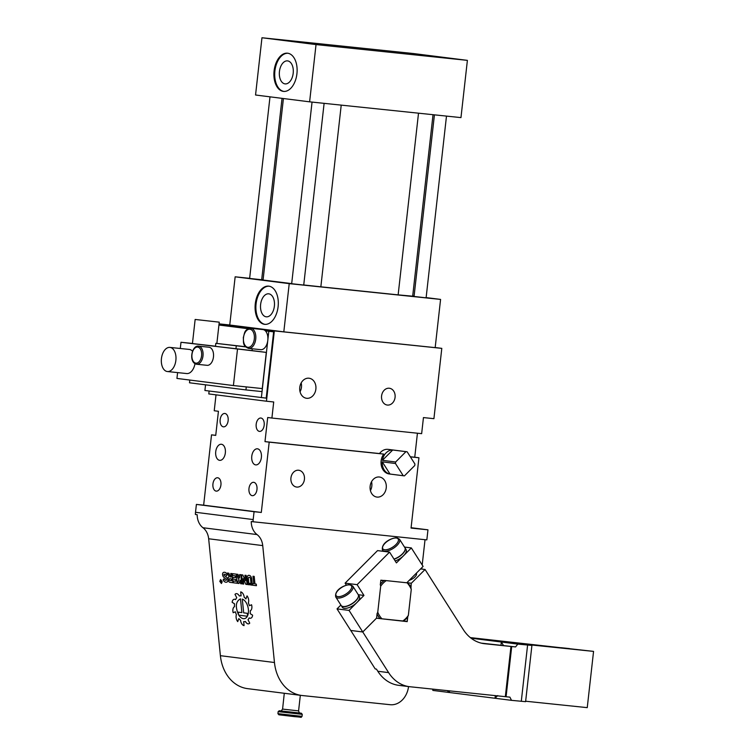 <?xml version="1.0" encoding="UTF-8"?>
<svg xmlns="http://www.w3.org/2000/svg" width="755" height="755" viewBox="0 0 755 755"><rect width="100%" height="100%" fill="white"/><g stroke="black" fill="none" stroke-linecap="round" stroke-linejoin="round"><path stroke-width="1.13" d="M403.245 475.725A12.127 9.711 97.2 0 0 403.68 475.792A12.127 9.711 97.2 0 0 404.454 475.848L414.75 465.524A12.127 9.711 97.2 0 0 414.92 464.014L407.153 451.792A12.127 9.711 97.2 0 0 406.718 451.726A12.127 9.711 97.2 0 0 405.945 451.669L392.723 449.999A12.127 9.711 97.2 0 0 382.426 460.333L395.639 462.003A12.127 9.711 97.2 0 0 395.469 463.513L382.257 461.843A12.127 9.711 97.2 0 0 390.024 474.055L403.245 475.725L395.469 463.513M388.259 449.395A12.127 9.711 97.2 0 0 388.098 449.376A12.127 9.711 97.2 0 0 387.928 449.357A12.127 9.711 97.2 0 0 379.52 453.557L383.719 454.085A12.127 9.711 97.2 0 0 381.473 466.194A12.127 9.711 97.2 0 0 388.825 473.904A12.127 9.711 97.2 0 0 389.259 473.97L403.68 475.792M395.639 462.003L405.945 451.669M390.024 474.055L382.257 461.843M382.426 460.333L392.723 449.999M219.054 323.923L274.339 330.907L441.798 348.366L433.917 418.676L423.451 417.581L421.649 433.653L271.904 418.043L273.706 401.971L266.458 401.216L274.339 330.907M266.458 401.216L208.786 393.931L209.116 391.024M265.298 330.784L273.64 331.832L266.204 398.13L204.907 390.486L205.549 384.814M248.499 328.661L218.941 324.924M312.674 379.841A10.108 8.097 97.2 0 0 309.088 378.227A10.108 8.097 97.2 0 0 300.33 384.871A10.108 8.097 97.2 0 0 302.972 396.668A10.108 8.097 97.2 0 0 306.558 398.281A10.108 8.097 97.2 0 0 315.316 391.637A10.108 8.097 97.2 0 0 312.674 379.841M392.392 389.599A8.465 6.776 97.2 0 0 389.391 388.249A8.465 6.776 97.2 0 0 382.049 393.817A8.465 6.776 97.2 0 0 384.267 403.689A8.465 6.776 97.2 0 0 387.268 405.048A8.465 6.776 97.2 0 0 394.61 399.48A8.465 6.776 97.2 0 0 392.392 389.599M208.663 538.768L262.731 545.601L274.461 662.512A40.43 32.371 97.2 0 0 301.67 695.468L247.602 688.645A40.43 32.371 -82.8 0 1 220.394 655.68L208.663 538.768A16.176 12.948 97.2 0 0 202.972 527.736A16.176 12.948 97.2 0 1 197.187 514.702L195.385 514.476A16.176 12.948 97.2 0 1 195.517 512.277L196.394 504.416L203.642 505.17L211.523 434.861L215.732 435.39L218.431 411.286L214.231 410.758L216.015 394.846M219.063 323.867L229.756 324.98M435.182 347.526L441.798 348.366M249.641 278.321L235.154 276.811L229.746 325.018L283.814 331.851L435.173 347.63L440.58 299.414L426.131 297.593M273.64 331.832L265.42 330.907A10.108 6.049 -84 0 0 262.919 329.567A10.108 6.049 -84 0 0 262.834 329.558A10.108 6.049 -84 0 0 262.759 329.548M248.32 328.746L218.931 325.027M268.808 331.332L261.372 397.621M417.43 433.219L414.74 457.228L418.94 457.757L411.05 528.075L427.962 529.831L411.098 527.707M203.642 505.17L261.305 512.456L269.195 442.147L264.986 441.618L379.52 453.557M271.904 418.043L267.695 417.515L264.986 441.618M223.631 445.535A8.088 4.841 96 0 1 224.981 454.831A8.088 4.841 96 0 1 219.696 460.342A8.088 4.841 96 0 1 217.44 459.059A8.088 4.841 96 0 1 216.09 449.772A8.088 4.841 96 0 1 221.375 444.261A8.088 4.841 96 0 1 223.631 445.535M259.673 450.093A8.088 4.841 96 0 1 261.022 459.38A8.088 4.841 96 0 1 255.737 464.901A8.088 4.841 96 0 1 253.482 463.617A8.088 4.841 96 0 1 252.132 454.331A8.088 4.841 96 0 1 257.417 448.81A8.088 4.841 96 0 1 259.673 450.093M255.549 483.379A6.72 4.02 96 0 1 256.672 491.099A6.72 4.02 96 0 1 252.274 495.676A6.72 4.02 96 0 1 250.405 494.61A6.72 4.02 96 0 1 249.282 486.899A6.72 4.02 96 0 1 253.671 482.313A6.72 4.02 96 0 1 255.549 483.379M219.507 478.821A6.72 4.02 96 0 1 220.63 486.541A6.72 4.02 96 0 1 216.232 491.127A6.72 4.02 96 0 1 214.363 490.061A6.72 4.02 96 0 1 213.24 482.341A6.72 4.02 96 0 1 217.629 477.764A6.72 4.02 96 0 1 219.507 478.821M262.759 419.091A6.72 4.02 96 0 1 263.882 426.811A6.72 4.02 96 0 1 259.484 431.398A6.72 4.02 96 0 1 257.615 430.331A6.72 4.02 96 0 1 256.492 422.611A6.72 4.02 96 0 1 260.881 418.025A6.72 4.02 96 0 1 262.759 419.091M226.717 414.542A6.72 4.02 96 0 1 227.84 422.253A6.72 4.02 96 0 1 223.442 426.839A6.72 4.02 96 0 1 221.574 425.773A6.72 4.02 96 0 1 220.451 418.062A6.72 4.02 96 0 1 224.839 413.476A6.72 4.02 96 0 1 226.717 414.542M301.169 382.927A10.108 8.097 -82.8 0 1 300.056 391.76M263.099 279.718L261.702 279.577M283.814 331.851L289.222 283.635L440.58 299.414M235.154 276.811L289.222 283.635M274.046 289.184A19.205 11.504 -84 0 0 268.686 286.136A19.205 11.504 -84 0 0 256.134 299.244A19.205 11.504 -84 0 0 259.343 321.3A19.205 11.504 -84 0 0 264.703 324.339A19.205 11.504 -84 0 0 277.255 311.239A19.205 11.504 -84 0 0 274.046 289.184M414.099 296.073L412.702 295.894M260.664 349.659A10.108 6.049 -84 0 0 260.739 349.669A10.108 6.049 -84 0 0 267.798 340.373A10.108 6.049 -84 0 0 265.42 330.907M245.564 346.734L215.836 343.327L215.505 346.347L252.028 350.603L252.236 348.782M246.272 386.909L245.941 389.92L262.042 391.6L266.326 352.406L252.028 350.603M215.741 435.305L211.523 434.861M269.195 442.147L383.719 454.085M195.517 512.277L253.18 519.563L254.067 511.701L261.305 512.456M253.18 519.563A16.176 12.948 97.2 0 0 253.057 521.762L426.839 539.882L427.962 529.831M410.38 456.869L418.94 457.757M383.04 478.632A10.108 8.097 97.2 0 0 379.454 477.018A10.108 8.097 97.2 0 0 370.696 483.662A10.108 8.097 97.2 0 0 373.338 495.459A10.108 8.097 97.2 0 0 376.924 497.073A10.108 8.097 97.2 0 0 385.682 490.429A10.108 8.097 97.2 0 0 383.04 478.632M301.745 471.611A8.465 6.776 97.2 0 0 298.744 470.252A8.465 6.776 97.2 0 0 291.402 475.82A8.465 6.776 97.2 0 0 293.62 485.701A8.465 6.776 97.2 0 0 296.621 487.05A8.465 6.776 97.2 0 0 303.963 481.482A8.465 6.776 97.2 0 0 301.745 471.611M410.314 456.766L414.74 457.228M196.394 504.416L254.067 511.701M312.051 102.085L291.675 283.71L303.727 285.069L324.112 103.35M434.427 114.845L414.051 296.47L426.103 297.829L446.488 116.1M269.997 96.829L249.631 278.406L250.622 278.548L261.683 279.756L282.03 98.348M433.03 114.703L412.674 296.196L398.14 294.875L320.847 286.815L341.222 105.134M283.418 98.528L263.061 280.03L291.685 283.616M303.746 284.975L320.847 286.815M265.109 324.376A19.205 11.504 96 0 1 260.145 321.385A19.205 11.504 96 0 1 256.851 299.641A19.205 11.504 96 0 1 269.082 286.192M192.459 343.459L180.992 342.27L180.294 348.489M262.268 388.57L266.288 352.406L180.992 342.27M195.149 319.459L219.252 322.159L195.149 319.459L192.44 343.563L215.515 346.205M245.724 346.894L215.836 343.327M236.268 345.913L235.928 348.923M262.381 388.58L233.408 385.56L237.466 349.405M189.798 380.058L189.496 382.785L245.941 389.92M253.057 521.762L251.255 521.535A16.176 12.948 97.2 0 0 257.04 534.568A16.176 12.948 97.2 0 1 262.731 545.601M421.734 569.072L421.894 567.618M422.196 564.976L425.027 539.693M371.536 481.718A10.108 8.097 -82.8 0 1 370.422 490.552M271.923 295.649A11.57 6.927 96 0 1 273.857 308.937A11.57 6.927 96 0 1 266.298 316.826A11.57 6.927 96 0 1 263.07 314.995A11.57 6.927 96 0 1 261.136 301.707A11.57 6.927 96 0 1 268.695 293.818A11.57 6.927 96 0 1 271.923 295.649M177.595 372.602L176.934 378.425L233.408 385.56M207.04 365.326A9.098 5.445 -84 0 0 207.115 365.326A9.098 5.445 -84 0 0 213.467 356.907A9.098 5.445 -84 0 0 209.069 347.243A9.098 5.445 -84 0 0 209.003 347.234A9.098 5.445 -84 0 0 208.927 347.225M186.627 373.536A12.127 7.267 -84 0 0 186.721 373.555A12.127 7.267 -84 0 0 194.998 363.683M192.534 351.245A12.127 7.267 -84 0 0 189.326 349.433A12.127 7.267 -84 0 0 189.231 349.423A12.127 7.267 -84 0 0 189.137 349.414M301.67 695.468A40.43 32.371 97.2 0 0 302.226 695.534L390.231 704.708A20.215 16.185 97.2 0 0 408.549 686.578M261.966 37.75L255.549 95.007L309.616 101.831L460.965 117.61L467.392 60.362L413.325 53.529L261.966 37.75L316.034 44.583L467.392 60.362M167.308 371.526A12.127 7.267 -84 0 0 167.393 371.536A12.127 7.267 -84 0 0 175.877 360.305A12.127 7.267 -84 0 0 170.007 347.423A12.127 7.267 -84 0 0 169.913 347.404A12.127 7.267 -84 0 0 161.438 358.644A12.127 7.267 -84 0 0 167.308 371.526M222.206 581.69L220.564 579.566L219.799 581.388L221.441 583.511L222.206 581.69M240.685 591.911L241.081 595.874A13.156 7.578 -102.5 0 0 239.533 595.94A13.156 7.578 -102.5 0 0 239.316 595.997A5.059 2.916 -102.5 0 0 236.079 593.675A5.059 2.916 -102.5 0 0 235.003 594.374L236.759 597.752A13.137 7.559 -102.5 0 0 235.607 599.621A5.059 2.907 -102.5 0 0 234.059 599.291A5.059 2.907 -102.5 0 0 232.144 602.32L234.55 603.84A13.109 7.55 -102.5 0 0 234.484 606.737A5.049 2.907 -102.5 0 0 233.182 612.73L235.352 611.795A13.118 7.55 -102.5 0 0 236.381 614.617A5.04 2.907 -102.5 0 0 237.74 621.62L238.835 618.59A13.146 7.569 -102.5 0 0 240.562 620.261A5.049 2.907 -102.5 0 0 244.063 625.593L243.667 621.629A13.156 7.578 -102.5 0 0 245.224 621.563A13.156 7.578 -102.5 0 0 245.441 621.507A5.059 2.916 -102.5 0 0 248.669 623.838A5.059 2.916 -102.5 0 0 249.745 623.139L248.008 619.751A13.137 7.559 -102.5 0 0 249.15 617.883A5.059 2.907 -102.5 0 0 250.698 618.222A5.059 2.907 -102.5 0 0 252.614 615.183L250.207 613.673A13.109 7.55 -102.5 0 0 250.264 610.776A5.049 2.907 -102.5 0 0 251.566 604.774L249.405 605.708A13.118 7.55 -102.5 0 0 248.367 602.886A5.04 2.907 -102.5 0 0 247.008 595.884L245.922 598.913A13.146 7.569 -102.5 0 0 244.186 597.243A5.049 2.907 -102.5 0 0 240.685 591.911L241.1 595.874M235.626 599.621L235.607 599.621A13.137 7.559 -102.5 0 1 236.759 597.752L235.003 594.374M223.782 572.328A8.012 4.615 -102.5 0 0 223.508 572.403L223.499 572.413A8.012 4.615 -102.5 0 1 223.773 572.328A8.012 4.615 -102.5 0 1 224.716 572.29A5.059 2.916 -102.5 0 1 227.321 574.574L226.481 575.64A3.029 1.746 -102.5 0 0 224.914 574.272A5.983 3.445 -102.5 0 0 224.216 574.3A5.983 3.445 -102.5 0 0 224.008 574.366L224.093 575.489L226.566 577.188A2.624 1.51 -102.5 0 1 227.85 579.849A2.624 1.51 -102.5 0 1 226.944 582.077A8.012 4.615 -102.5 0 1 226.66 582.162A8.012 4.615 -102.5 0 1 225.717 582.199A5.059 2.916 -102.5 0 1 223.112 579.915L223.952 578.849A3.029 1.746 -102.5 0 0 225.518 580.217A5.983 3.445 -102.5 0 0 226.226 580.189A5.983 3.445 -102.5 0 0 226.434 580.133L226.349 579L223.867 577.301L226.358 579L226.434 580.133A5.983 3.445 -102.5 0 1 226.236 580.18A5.983 3.445 -102.5 0 0 226.236 580.18L226.226 580.189M223.499 572.413A2.624 1.51 -102.5 0 0 222.583 574.64A2.624 1.51 -102.5 0 0 223.867 577.301M227.425 573.026L229.143 576.886L227.406 573.026L228.812 573.196L230.53 577.018L231.134 577.094L230.766 573.451L231.964 573.602L232.88 582.709L229.973 582.341L232.88 582.709M229.143 576.886A2.784 1.604 -102.5 0 0 229.095 576.895A2.784 1.604 -102.5 0 0 228.076 579.68A2.784 1.604 -102.5 0 0 229.973 582.341L229.992 582.341A2.784 1.604 -102.5 0 1 228.095 579.689A2.784 1.604 -102.5 0 1 229.105 576.886M233.361 582.775L237.212 583.256L236.296 574.149L232.446 573.658L232.634 575.48L235.277 575.82L235.475 577.632L232.814 577.301L233.002 579.132L235.645 579.462L235.843 581.284L233.182 580.954L233.361 582.775L237.212 583.256M240.571 583.681L241.77 583.832L240.864 574.725L239.656 574.574L239.505 577.962L237.929 574.347L236.532 574.178L238.891 579.557L237.447 583.285L238.957 583.483L240.222 580.208L240.571 583.681L241.77 583.832M245.856 584.351L247.064 584.502L246.149 575.385L244.941 575.235L245.498 580.718L242.78 574.961L241.581 574.81L242.497 583.926L243.695 584.077L243.167 578.594L245.856 584.351L247.055 584.502M249.273 583.219L249.848 584.851M250.141 583.332L250.707 584.955M251.141 585.021L252.349 585.172L251.726 579.028A3.435 1.982 -102.5 0 0 249.348 575.404L248.867 575.338A3.435 1.982 -102.5 0 0 248.461 575.357A3.435 1.982 -102.5 0 0 247.168 578.453L247.782 584.596L248.98 584.748L248.367 578.604A1.416 0.812 -102.5 0 1 248.905 577.33A1.416 0.812 -102.5 0 0 248.905 577.33L248.905 577.33A1.416 0.812 -102.5 0 1 249.065 577.32L249.546 577.386A1.416 0.812 -102.5 0 1 250.528 578.877L251.141 585.021L252.349 585.163M253.746 583.785L252.425 583.615L252.585 585.201L256.436 585.691L256.275 584.106L254.954 583.936L254.199 576.405L252.991 576.254L253.746 583.785L253.01 576.254M309.616 101.831L316.034 44.583M292.864 56.248A19.205 11.504 -84 0 0 287.504 53.199A19.205 11.504 -84 0 0 274.952 66.298A19.205 11.504 -84 0 0 278.161 88.363A19.205 11.504 -84 0 0 283.521 91.402A19.205 11.504 -84 0 0 296.073 78.303A19.205 11.504 -84 0 0 292.864 56.248M220.573 579.566L219.818 581.388L221.451 583.511M245.941 598.913L247.027 595.903M251.566 604.783L249.405 605.708M249.159 617.883L249.15 617.883A5.059 2.907 -102.5 0 0 250.707 618.222M245.441 621.507L245.46 621.507A5.059 2.916 -102.5 0 0 248.678 623.828M243.686 621.629L243.667 621.629A13.156 7.578 -102.5 0 0 245.233 621.563M238.835 618.59L238.844 618.59A13.146 7.569 -102.5 0 0 240.581 620.261L240.562 620.261A5.049 2.907 -102.5 0 0 244.063 625.584M235.362 611.795L235.352 611.795A13.118 7.55 -102.5 0 0 236.4 614.617A5.04 2.907 -102.5 0 0 237.749 621.601M234.55 603.84L234.569 603.83A13.109 7.55 -102.5 0 0 234.503 606.727A5.049 2.907 -102.5 0 0 233.201 612.72M234.569 603.83L232.162 602.32A5.059 2.907 -102.5 0 1 234.069 599.281M236.088 593.675A5.059 2.916 -102.5 0 0 235.022 594.364M226.491 575.631A3.029 1.746 -102.5 0 0 224.933 574.272A5.983 3.445 -102.5 0 0 224.226 574.3L224.216 574.3M223.112 579.915L223.131 579.906A5.059 2.916 -102.5 0 0 225.726 582.19A8.012 4.615 -102.5 0 0 226.67 582.152M223.131 579.906L223.961 578.859M223.508 572.403A2.624 1.51 -102.5 0 0 222.602 574.64A2.624 1.51 -102.5 0 0 223.886 577.292M231.134 577.094L230.785 573.451M233.201 580.954L233.38 582.766M232.833 577.311L233.012 579.123L235.654 579.462L235.843 581.284M232.464 573.658L232.644 575.48L235.296 575.81L235.475 577.632M240.222 580.208L240.59 583.681M236.551 574.178L238.901 579.557L237.466 583.285L238.967 583.473M239.675 574.574L239.524 577.952M245.875 584.351L243.167 578.594M241.6 574.819L242.515 583.926L243.695 584.077M245.498 580.718L244.96 575.244M250.528 578.877L251.16 585.012M250.547 578.877A1.416 0.812 -102.5 0 0 249.565 577.377L249.546 577.386M249.065 577.32L249.565 577.377M248.47 575.357A3.435 1.982 -102.5 0 0 247.178 578.453L247.8 584.587L248.98 584.738M252.444 583.615L252.604 585.201L256.426 585.682M283.918 91.43A19.205 11.504 96 0 1 278.963 88.448A19.205 11.504 96 0 1 275.669 66.704A19.205 11.504 96 0 1 287.9 53.256M221.394 583.313L222.102 581.671L220.611 579.764L219.922 581.407L221.394 583.313L222.083 581.68L220.62 579.764M238.533 614.74C235.088 606.633 235.739 601.339 240.496 598.847L241.893 612.616L238.269 612.163L238.533 614.74L238.287 612.163M247.555 615.872L247.536 615.872A10.089 5.804 -102.5 0 0 248.404 609.512A10.098 5.814 -102.5 0 0 242.308 599.074L243.676 612.843L247.281 613.296L247.536 615.872A10.089 5.804 -102.5 0 0 248.386 609.512A10.098 5.814 -102.5 0 0 242.298 599.074L242.308 599.074M244.582 618.609L244.563 618.609A10.117 5.823 -102.5 0 0 244.582 618.609A10.117 5.823 -102.5 0 0 247.376 616.24L238.788 615.165A10.117 5.823 -102.5 0 0 244.563 618.609A10.117 5.823 -102.5 0 0 247.357 616.24L238.788 615.165M229.614 578.717L229.595 578.717A0.925 0.538 -102.5 0 1 229.709 578.707L231.313 578.915L231.511 580.737L231.332 578.915L229.718 578.707A0.925 0.538 -102.5 0 0 229.888 580.538L231.502 580.737M407.087 582.813L384.248 580.416A24.264 19.422 97.2 0 0 380.265 584.408L380.68 586.191L377.755 612.23L376.962 613.862A24.264 19.422 97.2 0 0 379.963 618.59L403.576 621.044A24.264 19.422 97.2 0 0 407.558 617.052L408.351 615.419L411.267 589.381L410.862 587.598A24.264 19.422 97.2 0 0 407.86 582.879L407.087 582.813A23.245 18.62 97.2 0 1 411.267 589.381M404.491 547.064L411.343 547.922L423.102 566.41L406.785 582.784L407.86 582.879M376.518 618.147L379.963 618.59M290.741 62.712A11.57 6.927 96 0 1 292.676 76A11.57 6.927 96 0 1 285.116 83.89A11.57 6.927 96 0 1 281.889 82.059A11.57 6.927 96 0 1 279.954 68.771A11.57 6.927 96 0 1 287.513 60.881A11.57 6.927 96 0 1 290.741 62.712M240.496 598.847L241.874 612.616M386.22 580.633A23.245 18.62 97.2 0 0 380.68 586.191M377.755 612.23A23.245 18.62 97.2 0 0 381.936 618.807M402.811 620.978A23.245 18.62 97.2 0 0 408.351 615.419M221.338 580.34L221.715 582.879L220.922 582.775L220.29 580.208L221.46 581.605L221.357 580.34L221.46 581.605M221.715 582.869L220.941 582.775L220.734 581.52M220.998 581.539L220.309 580.208M221.498 581.794L220.819 581.718L221.498 581.794L221.583 582.662L220.762 581.718M221.489 581.803L221.574 582.662M403.661 620.978L406.945 621.393L403.576 621.044M379.85 618.572L376.452 618.213M376.358 618.203L407.209 621.629L407.417 617.231M410.758 587.39L411.23 583.228L406.888 582.681M407.209 621.629L407.766 616.627M410.975 588.06L411.23 583.228M409.286 580.265A6.068 2.614 -32.5 0 0 414.797 577.065A6.068 2.614 -32.5 0 0 416.382 573.29L416.335 573.205M470.346 637.607L593.562 651.395L521.082 643.921L531.916 645.421L525.603 701.669L511.512 700.347L509.918 697.148L410.069 686.757A40.43 32.371 97.2 0 1 409.512 686.701A40.43 32.371 97.2 0 1 388.617 672.62L362.759 631.973L350.745 630.453L362.749 631.963L376.585 618.081L377.075 614.098M503.387 645.317L501.32 642.014L517.817 644.1L515.552 646.922L510.956 646.469L505.322 696.695M420.592 568.921L425.065 569.487L463.296 629.595A40.43 32.371 97.2 0 0 484.191 643.675A40.43 32.371 97.2 0 0 484.748 643.741L510.956 646.469M515.552 646.922L481.294 643.137M495.308 695.648L495.016 698.271L497.705 695.6M517.817 644.1L531.916 645.421M432.738 689.126L432.86 690.419L511.512 700.347M411.343 547.922L396.413 562.9L389.561 552.122L357.115 584.663L363.967 595.44L349.046 610.408L362.749 631.963M384.116 580.519L380.841 580.18L380.378 584.266M377.038 614.032L376.585 618.081M340.873 605.038L337.032 608.898L349.046 610.408M337.032 608.898L350.735 630.444M389.561 552.122L377.547 550.603L345.101 583.153L346.366 585.134M380.841 580.18L380.426 584.21M383.889 580.699L380.86 580.387M500.971 645.185L501.32 642.014L471.092 638.202M498.366 641.146L485.559 639.796L498.366 641.146M546.667 646.186L533.86 644.836L546.667 646.186M521.261 643.553L512.721 642.656L521.261 643.553M569.563 648.592L561.031 647.696L569.563 648.592M525.65 701.225L587.248 707.643L593.562 651.395M395.158 560.918A10.108 4.36 -32.5 0 0 403.557 555.737A10.108 4.36 -32.5 0 0 406.077 549.555L405.001 547.856A10.108 4.36 -32.5 0 0 404.944 547.781M345.101 583.153L357.115 584.663M341.175 605.501A10.108 4.36 -32.5 0 0 341.222 605.576A10.108 4.36 -32.5 0 0 343.261 606.661A10.108 4.36 -32.5 0 0 354.038 602.433A10.108 4.36 -32.5 0 0 358.276 594.723L363.967 595.44M341.222 605.576L342.298 607.265A10.108 4.36 -32.5 0 0 344.337 608.351A10.108 4.36 -32.5 0 0 356.832 602.603A10.108 4.36 -32.5 0 0 359.352 596.412L358.276 594.723A10.108 4.36 -32.5 0 0 358.229 594.647M449.546 690.872L449.357 692.495L447.234 690.636M394.082 559.228A10.108 4.36 -32.5 0 0 402.708 553.811A10.108 4.36 -32.5 0 0 405.001 547.856M393.987 559.077A10.108 4.36 -32.5 0 0 402.604 553.66A10.108 4.36 -32.5 0 0 404.897 547.705L399.518 539.24L396.951 537.805C392.166 537.569 380.945 542.571 382.455 550.093A10.108 4.36 -32.5 0 0 384.493 551.169A10.108 4.36 -32.5 0 0 395.28 546.95A10.108 4.36 -32.5 0 0 399.518 539.24M335.739 596.95L341.118 605.416A10.108 4.36 -32.5 0 0 343.157 606.501A10.108 4.36 -32.5 0 0 353.944 602.273A10.108 4.36 -32.5 0 0 358.181 594.572L352.793 586.106L350.226 584.672C345.441 584.436 334.22 589.438 335.739 596.95A10.108 4.36 -32.5 0 0 337.778 598.035A10.108 4.36 -32.5 0 0 348.555 593.808A10.108 4.36 -32.5 0 0 352.793 586.106M409.512 686.701L398.697 685.332A40.43 32.371 -82.8 0 1 377.802 671.252L376.434 669.09L375.226 668.939L350.745 630.453M376.292 618.402L362.759 631.973M425.065 569.487L411.532 583.058M248.584 348.395A10.108 6.049 -84 0 0 248.669 348.404A10.108 6.049 -84 0 0 255.728 339.042A10.108 6.049 -84 0 0 250.839 328.312A10.108 6.049 -84 0 0 250.764 328.302C243.865 329.548 244.799 333.182 243.299 337.579C243.733 342.27 242.27 345.781 248.574 348.395L260.739 349.669M202.972 527.736L257.04 534.568M398.14 294.875L418.515 113.184M247.895 347.309A9.098 5.445 -84 0 0 254.312 338.948A9.098 5.445 -84 0 0 249.924 329.227A9.098 5.445 -84 0 0 243.506 337.589A9.098 5.445 -84 0 0 247.895 347.309M196.574 364.231A9.098 5.445 -84 0 0 196.649 364.24A9.098 5.445 -84 0 0 203.001 355.813A9.098 5.445 -84 0 0 198.603 346.149A9.098 5.445 -84 0 0 198.537 346.139C191.685 345.073 188.306 362.532 196.564 364.231L207.115 365.326M220.394 655.68L274.461 662.512M195.885 363.146A8.088 4.841 -84 0 0 201.594 355.718A8.088 4.841 -84 0 0 197.687 347.073A8.088 4.841 -84 0 0 191.978 354.501A8.088 4.841 -84 0 0 195.885 363.146M300.33 695.298L298.584 710.88L282.587 709.096L284.286 693.279M300.075 713.06L280.379 710.889M278.151 711.644L302.264 714.343L301.33 713.211L279.237 710.738L278.151 711.644L277.925 713.654L302.038 716.353C300.245 718.033 303.312 717.174 295.026 716.693L278.859 714.787L277.925 713.654M300.811 717.222L278.925 714.796M511.711 646.544L506.077 696.771M483.634 643.6L484.748 643.741M521.29 701.319L527.594 645.072M384.654 549.753A9.098 3.917 -32.5 0 0 395.903 544.582A9.098 3.917 -32.5 0 0 396.337 538.032A9.098 3.917 -32.5 0 0 385.088 543.213A9.098 3.917 -32.5 0 0 384.654 549.753M337.929 596.62A9.098 3.917 -32.5 0 0 349.178 591.439A9.098 3.917 -32.5 0 0 349.612 584.899A9.098 3.917 -32.5 0 0 338.363 590.08A9.098 3.917 -32.5 0 0 337.929 596.62M377.802 671.252L388.617 672.62M388.098 449.376L406.718 451.726M262.834 329.558L250.764 328.302M216.864 343.44L219.252 322.159M209.003 347.234L198.537 346.139M186.721 373.555L167.393 371.536M189.231 349.423L169.913 347.404M298.584 710.88C299.188 712.748 299.707 713.484 300.122 713.069L300.122 713.069M280.803 710.889L280.52 710.87C280.822 711.37 281.492 710.776 282.512 709.077M302.264 714.343L302.038 716.353M383.247 551.32L382.455 550.093"/></g></svg>
